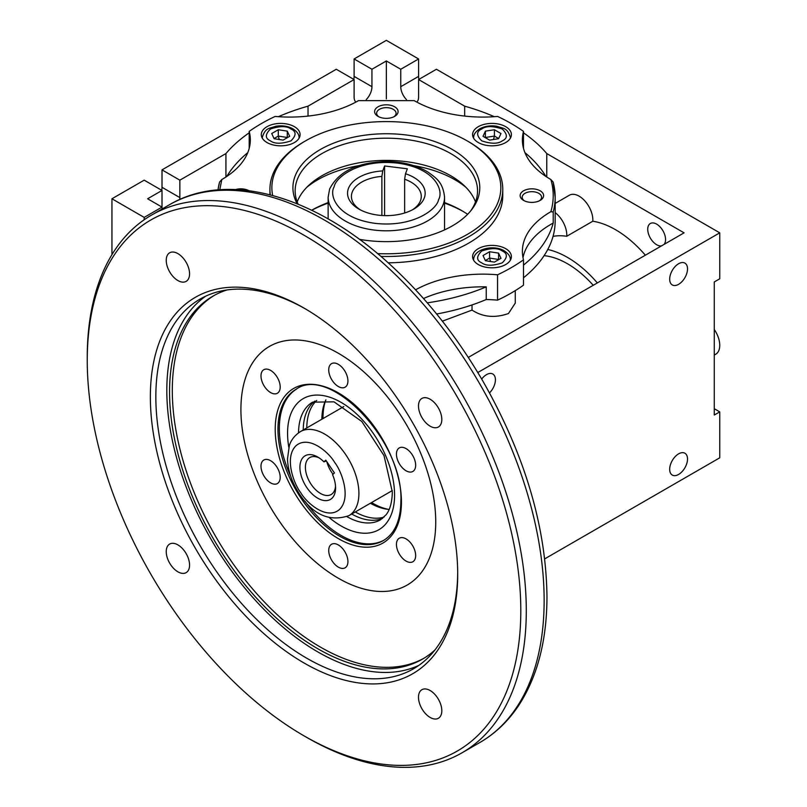 <?xml version="1.0" encoding="UTF-8"?>
<svg xmlns="http://www.w3.org/2000/svg" width="807" height="807" viewBox="0 0 807 807"><rect width="100%" height="100%" fill="white"/><g stroke="black" fill="none" stroke-linecap="round" stroke-linejoin="round"><path stroke-width="1.21" d="M515.28 290.611L515.28 303.099L508.46 313.53C494.903 318.251 482.757 317.111 472.034 310.1L442.367 321.166M553.037 236.37A93.138 53.776 60 0 1 566.726 236.28L592.792 221.229A19.408 11.207 -120 0 0 579.123 196.162A19.408 11.207 -120 0 0 569.419 195.203L555.166 203.435M664.1 244.38A12.609 7.283 -120 0 0 664.494 234.06A12.609 7.283 -120 0 0 656.646 224.124A12.609 7.283 -120 0 0 650.341 223.499A12.609 7.283 -120 0 0 648.404 233.606A12.609 7.283 -120 0 0 656.646 244.723A12.609 7.283 -120 0 0 661.528 245.863M489.516 392.888A12.609 7.283 120 0 0 492.815 374.014A12.609 7.283 120 0 0 486.51 374.64A12.609 7.283 120 0 0 481.688 379.058M678.596 284.326A12.609 7.283 120 0 0 686.838 273.22A12.609 7.283 120 0 0 684.901 263.112A12.609 7.283 120 0 0 678.596 263.738A12.609 7.283 120 0 0 670.355 274.854A12.609 7.283 120 0 0 672.292 284.952A12.609 7.283 120 0 0 678.596 284.326M714.266 355.06L715.738 354.212A19.408 11.207 -120 0 0 714.266 329.488M678.596 474.445A12.609 7.283 120 0 0 686.838 463.339A12.609 7.283 120 0 0 684.901 453.231A12.609 7.283 120 0 0 678.596 453.857A12.609 7.283 120 0 0 670.355 464.963A12.609 7.283 120 0 0 672.292 475.071A12.609 7.283 120 0 0 678.596 474.445M472.034 304.935L472.034 310.1M544.089 255.678A85.381 49.288 60 0 1 593.236 285.295M547.761 249.504A93.138 53.776 60 0 1 597.341 282.924M592.792 221.229A93.138 53.776 60 0 1 645.358 255.204M162.015 209.033L162.015 207.096L147.61 198.774L162.015 190.462L162.015 207.893A12.609 7.283 120 0 0 162.076 209.003M179.709 199.531A12.609 7.283 120 0 0 179.86 197.594L179.86 180.163L225.93 153.562L225.93 177.015M308.032 116.077L308.032 106.161A178.518 103.064 0 0 0 278.415 116.682M249.202 132.802A178.518 103.064 0 0 0 225.93 153.562M366.217 99.614A12.609 7.283 120 0 0 371.946 86.692L371.946 69.261L386.351 60.949L386.351 98.908M308.032 106.161L354.102 79.56L354.102 96.991A12.609 7.283 120 0 0 355.847 102.096M416.846 102.096A12.609 7.283 -120 0 0 418.591 96.991L418.591 79.56L464.671 106.161L464.671 116.077M386.351 60.949L400.756 69.261L400.756 86.692A12.609 7.283 -120 0 0 406.476 99.614M546.763 177.015L546.763 153.562A178.518 103.064 0 0 0 523.491 132.802M494.288 116.682A178.518 103.064 0 0 0 464.671 106.161M546.763 153.562L684.084 232.84L468.302 357.42M566.726 236.28A19.408 11.207 -120 0 0 555.166 212.624M477.805 372.531L719.753 232.84L436.426 69.261L418.591 79.56M162.015 190.462L144.181 180.163L111.941 198.774L144.181 217.396L162.015 207.096M144.181 219.756L144.181 217.396M354.102 79.56L336.267 69.261L162.015 169.863L179.86 180.163M179.86 197.594L162.015 187.295L162.015 169.863M162.015 187.295A12.609 7.283 -60 0 1 161.682 190.27M400.756 69.261L418.591 58.961L386.351 40.35L354.102 58.961L371.946 69.261M371.946 86.692L354.102 76.393L354.102 58.961M354.102 76.393A12.609 7.283 -60 0 1 353.779 79.368M418.924 79.368A12.609 7.283 60 0 1 418.591 76.393L400.756 86.692M418.591 58.961L418.591 76.393M544.715 558.868L719.753 457.811L719.753 411.873L714.266 415.04L714.266 281.956L719.753 278.788L719.753 232.84M719.753 411.873L714.266 408.705M111.941 254.659L111.941 198.774M505.717 126.689A19.408 11.207 0 0 0 484.573 124.268A19.408 11.207 0 0 0 472.589 134.618A19.408 11.207 0 0 0 478.279 142.536A19.408 11.207 0 0 0 499.422 144.967A19.408 11.207 0 0 0 511.396 134.618A19.408 11.207 0 0 0 505.717 126.689M248.859 190.674A11.742 6.779 0 0 0 235.634 189.534M540.176 190.815A11.742 6.779 0 0 0 523.572 190.815A11.742 6.779 0 0 0 523.572 200.398L523.572 200.398A11.742 6.779 0 0 0 540.176 200.398A11.742 6.779 0 0 0 540.176 190.815M524.368 200.822A9.704 5.599 180 0 1 522.179 197.271A9.704 5.599 180 0 1 528.161 192.096A9.704 5.599 180 0 1 538.733 193.317A9.704 5.599 180 0 1 541.578 197.271A9.704 5.599 180 0 1 539.389 200.822M505.717 248.687A19.408 11.207 0 0 0 484.573 246.256A19.408 11.207 0 0 0 472.589 256.606A19.408 11.207 0 0 0 478.279 264.525A19.408 11.207 0 0 0 499.422 266.956A19.408 11.207 0 0 0 511.396 256.606A19.408 11.207 0 0 0 505.717 248.687M388.157 262.82A116.42 67.213 0 0 0 502.771 195.607L502.771 189.272A116.42 67.213 0 0 0 468.675 141.75A116.42 67.213 0 0 0 468.675 141.739L467.303 140.953A114.483 66.093 0 0 0 305.399 140.953A114.483 66.093 0 0 0 272.665 195.465M380.854 256.414A116.42 67.213 0 0 0 502.771 189.272M394.653 106.796A11.742 6.779 0 0 0 378.049 106.796A11.742 6.779 0 0 0 378.049 116.379L378.049 116.379A11.742 6.779 0 0 0 394.653 116.379A11.742 6.779 0 0 0 394.653 106.796M378.836 116.803A9.704 5.599 180 0 1 376.647 113.252A9.704 5.599 180 0 1 382.639 108.077A9.704 5.599 180 0 1 393.211 109.298A9.704 5.599 180 0 1 396.055 113.252A9.704 5.599 180 0 1 393.856 116.803M294.424 126.689A19.408 11.207 0 0 0 273.28 124.268A19.408 11.207 0 0 0 261.297 134.618A19.408 11.207 0 0 0 266.986 142.536A19.408 11.207 0 0 0 288.129 144.967A19.408 11.207 0 0 0 300.103 134.618A19.408 11.207 0 0 0 294.424 126.689M219.484 182.422A168.814 97.465 -0 0 0 218.011 189.877L219.544 182.059L221.814 179.537A97.022 56.016 0 0 0 250.321 139.883A97.022 56.016 0 0 0 249.202 131.4A176.572 101.944 180 0 1 275.137 116.43A97.022 56.016 0 0 0 358.51 100.623L414.193 100.623A97.022 56.016 0 0 0 414.273 100.673A97.022 56.016 0 0 0 497.566 116.43A176.572 101.944 180 0 1 523.491 131.4A97.022 56.016 0 0 0 522.381 139.883A97.022 56.016 0 0 0 550.798 179.487A97.022 56.016 0 0 0 550.878 179.537L553.158 182.059L555.166 197.19A168.814 97.465 0 0 0 553.209 182.422M377.515 253.59A114.483 66.093 0 0 0 490.343 215.318A114.483 66.093 0 0 0 467.303 140.953L468.675 141.75M298.116 204.171A91.201 52.657 180 0 1 295.15 190.856A91.201 52.657 180 0 1 321.862 153.623A91.201 52.657 180 0 1 450.841 153.623A91.201 52.657 180 0 1 477.542 190.856A91.201 52.657 180 0 1 470.582 211.03M297.168 203.788A93.441 53.948 180 0 1 337.972 141.538A93.441 53.948 180 0 1 452.424 149.547A93.441 53.948 180 0 1 471.651 209.709A93.441 53.948 180 0 1 359.408 239.346M297.198 201.952A91.201 52.657 180 0 1 321.862 175.805A91.201 52.657 180 0 1 412.125 162.53A91.201 52.657 180 0 1 475.505 201.952M306.7 187.395A97.022 56.016 180 0 1 358.974 165.637M413.719 165.637A97.022 56.016 180 0 1 454.956 179.769A97.022 56.016 180 0 1 466.002 187.395M311.643 210.234A106.716 61.614 180 0 1 328.136 202.587M444.556 202.587A106.716 61.614 180 0 1 461.816 210.657L461.816 210.667A106.716 61.614 180 0 1 461.816 210.667A106.716 61.614 180 0 1 467.626 214.299M311.724 210.274A110.599 63.854 180 0 1 328.136 203.102M444.556 203.102A110.599 63.854 180 0 1 463.157 211.454M522.997 257.675A97.022 56.016 180 0 1 553.209 223.065L553.209 211.969L550.878 211.686A97.022 56.016 0 0 0 522.381 251.34A97.022 56.016 0 0 0 523.491 259.824A176.572 101.944 180 0 1 497.566 274.794A97.022 56.016 0 0 0 415.585 289.814M305.399 140.953L304.027 141.75A116.42 67.213 0 0 0 269.931 189.272A116.42 67.213 0 0 0 270.325 194.84M423.514 298.529A97.022 56.016 180 0 1 486.238 286.858L486.238 299.528A97.022 56.016 180 0 1 497.566 300.143L497.566 274.794M523.491 259.824L523.491 285.174A176.572 101.944 180 0 1 497.566 300.143M523.491 148.357L523.491 131.4M414.193 100.623L358.51 100.623M249.202 131.4L249.202 148.357M486.238 299.528A168.814 97.465 180 0 1 436.637 313.994M553.209 211.969A168.814 97.465 0 0 0 555.166 197.19L555.166 220.957A168.814 97.465 180 0 1 523.491 277.79M247.779 152.624A168.814 97.465 0 0 0 226.797 176.44M427.286 302.837A168.814 97.465 0 0 0 486.238 286.858M545.895 176.44A168.814 97.465 0 0 0 524.923 152.624M523.491 265.11A168.814 97.465 0 0 0 553.209 223.065M418.49 405.982A16.493 9.523 -120 0 0 425.692 422.586A16.493 9.523 -120 0 0 438.393 427.004A16.493 9.523 -120 0 0 441.812 419.448A16.493 9.523 -120 0 0 434.61 402.854A16.493 9.523 -120 0 0 421.9 398.436A16.493 9.523 -120 0 0 418.49 405.982M166.242 260.348A16.493 9.523 -120 0 0 173.434 276.952A16.493 9.523 -120 0 0 186.145 281.371A16.493 9.523 -120 0 0 189.564 273.815A16.493 9.523 -120 0 0 182.362 257.221A16.493 9.523 -120 0 0 169.652 252.803A16.493 9.523 -120 0 0 166.242 260.348M166.242 551.625A16.493 9.523 -120 0 0 173.434 568.219A16.493 9.523 -120 0 0 186.145 572.637A16.493 9.523 -120 0 0 189.564 565.092A16.493 9.523 -120 0 0 182.362 548.488A16.493 9.523 -120 0 0 169.652 544.069A16.493 9.523 -120 0 0 166.242 551.625M418.49 697.258A16.493 9.523 -120 0 0 425.692 713.852A16.493 9.523 -120 0 0 438.393 718.27A16.493 9.523 -120 0 0 441.812 710.725A16.493 9.523 -120 0 0 434.61 694.131A16.493 9.523 -120 0 0 421.9 689.703A16.493 9.523 -120 0 0 418.49 697.258M328.721 369.878A13.578 7.838 -120 0 0 334.653 383.547A13.578 7.838 -120 0 0 345.124 387.189A13.578 7.838 -120 0 0 347.928 380.975A13.578 7.838 -120 0 0 342.007 367.306A13.578 7.838 -120 0 0 331.536 363.664A13.578 7.838 -120 0 0 328.721 369.878M260.994 375.931A13.578 7.838 -120 0 0 266.925 389.599A13.578 7.838 -120 0 0 277.386 393.241A13.578 7.838 -120 0 0 280.2 387.027A13.578 7.838 -120 0 0 274.269 373.359A13.578 7.838 -120 0 0 263.808 369.717A13.578 7.838 -120 0 0 260.994 375.931M260.994 466.234A13.578 7.838 -120 0 0 266.925 479.903A13.578 7.838 -120 0 0 277.386 483.544A13.578 7.838 -120 0 0 280.2 477.33A13.578 7.838 -120 0 0 274.269 463.662A13.578 7.838 -120 0 0 263.808 460.02A13.578 7.838 -120 0 0 260.994 466.234M328.721 550.495A13.578 7.838 -120 0 0 334.653 564.164A13.578 7.838 -120 0 0 345.124 567.805A13.578 7.838 -120 0 0 347.928 561.581A13.578 7.838 -120 0 0 342.007 547.913A13.578 7.838 -120 0 0 331.536 544.281A13.578 7.838 -120 0 0 328.721 550.495M396.449 544.443A13.578 7.838 -120 0 0 402.38 558.111A13.578 7.838 -120 0 0 412.851 561.753A13.578 7.838 -120 0 0 415.666 555.539A13.578 7.838 -120 0 0 409.734 541.87A13.578 7.838 -120 0 0 399.263 538.229A13.578 7.838 -120 0 0 396.449 544.443M396.449 454.139A13.578 7.838 -120 0 0 402.38 467.808A13.578 7.838 -120 0 0 412.851 471.449A13.578 7.838 -120 0 0 415.666 465.225A13.578 7.838 -120 0 0 409.734 451.557A13.578 7.838 -120 0 0 399.263 447.925A13.578 7.838 -120 0 0 396.449 454.139M388.651 509.388A70.159 40.501 60 0 1 371.543 502.569M323.032 418.551A70.159 40.501 60 0 1 323.022 417.29A70.159 40.501 60 0 1 325.685 400.322M389.166 509.429A67.909 39.21 60 0 1 387.017 509.207A67.909 39.21 60 0 1 370.373 503.245M384.082 517.075A67.909 39.21 60 0 1 355.282 511.961M382.609 518.376A67.909 39.21 60 0 1 351.711 514.019M384.031 540.155A87.317 50.417 60 0 1 305.298 501.601M290.752 476.402A87.317 50.417 60 0 1 279.333 428.507A87.317 50.417 60 0 1 296.724 388.944M423.887 658.29A209.558 120.989 60 0 1 262.89 600.428A209.558 120.989 60 0 1 172.305 390.477A209.558 120.989 60 0 1 214.349 295.352M435.74 521.978A137.765 79.54 60 0 1 338.325 578.216A137.765 79.54 60 0 1 240.91 409.492A137.765 79.54 60 0 1 338.325 353.244A137.765 79.54 60 0 1 435.74 521.978M434.892 650.028A209.558 120.989 60 0 1 422.525 659.097A209.558 120.989 60 0 1 261.044 602.96A209.558 120.989 60 0 1 169.561 392.061A209.558 120.989 60 0 1 212.967 296.129A209.558 120.989 60 0 1 227.009 289.955M418.833 665.382A213.441 123.229 60 0 1 256.424 601.447A213.441 123.229 60 0 1 166.817 390.477A213.441 123.229 60 0 1 205.684 296.179M457.69 572.667A213.441 123.229 60 0 1 413.487 668.801A213.441 123.229 60 0 1 249.01 611.615A213.441 123.229 60 0 1 155.842 396.822A213.441 123.229 60 0 1 200.055 299.104A213.441 123.229 60 0 1 305.409 308.899M457.7 574.261A217.325 125.468 60 0 1 304.027 662.981A217.325 125.468 60 0 1 150.354 396.822A217.325 125.468 60 0 1 304.027 308.092A217.325 125.468 60 0 1 457.7 574.261M87.247 360.376A306.579 177.005 60 0 1 304.027 235.22A306.579 177.005 60 0 1 520.808 610.697A306.579 177.005 60 0 1 304.027 735.853A306.579 177.005 60 0 1 87.247 360.376L87.247 357.208A310.463 179.245 60 0 1 151.545 215.086A310.463 179.245 60 0 1 390.78 298.257A310.463 179.245 60 0 1 526.295 610.697A310.463 179.245 60 0 1 461.997 752.82A310.463 179.245 60 0 1 306.771 737.437L304.027 735.853M303.22 428.981A69.745 40.269 60 0 0 303.22 429.052A69.745 40.269 60 0 0 303.23 429.98A67.909 39.21 60 0 1 314.881 401.069M306.771 427.942A67.909 39.21 60 0 1 316.737 400.433M321.862 419.226A67.909 39.21 60 0 1 325.019 401.825A67.909 39.21 60 0 1 325.907 399.858M331.778 498.433A25.229 14.566 60 0 1 306.731 487.458A25.229 14.566 60 0 1 303.714 456.802A25.229 14.566 60 0 1 317.746 457.024A25.229 14.566 60 0 1 323.91 461.846L325.796 460.151L334.431 472.963L332.545 474.657A25.229 14.566 60 0 1 335.581 487.912A25.229 14.566 60 0 1 331.778 498.433M335.53 486.228A21.345 12.327 60 0 1 332.363 493.642A21.345 12.327 60 0 1 331.163 494.52A21.345 12.327 60 0 1 310.473 483.292A21.345 12.327 60 0 1 308.617 458.416A21.345 12.327 60 0 1 309.817 457.549A21.345 12.327 60 0 1 319.179 457.912M333.019 474.234A21.345 12.327 60 0 1 326.825 461.685M326.361 460.999L323.91 461.846M412.347 209.87A34.923 20.165 0 0 0 420.497 200.64A34.923 20.165 0 0 0 421.274 196.404A34.923 20.165 0 0 0 404.65 179.225L404.65 212.987M381.882 215.489L381.882 176.4L382.74 170.923A38.807 22.404 0 0 0 348.412 188.525A38.807 22.404 0 0 0 358.903 209.074A38.807 22.404 0 0 0 413.789 209.074A38.807 22.404 0 0 0 424.29 197.937A38.807 22.404 0 0 0 405.507 173.747L404.65 179.225M381.882 176.4A34.923 20.165 0 0 0 352.205 192.167A34.923 20.165 0 0 0 351.418 196.404A34.923 20.165 0 0 0 360.356 209.87M382.74 170.923L384.586 165.97L384.586 215.62M384.586 165.97L407.353 168.794L405.507 173.747M500.976 258.311L498.575 253.126L489.587 251.734L483.02 255.537L485.421 260.722L494.409 262.104L500.976 258.311M489.587 251.734L489.587 258.079L498.575 259.461L498.575 253.126M485.34 260.53L489.587 258.079L490.515 261.508M494.409 129.745L485.421 131.138L483.02 136.322L489.587 140.115L498.575 138.723L500.976 133.538L494.409 129.745L494.409 136.08L498.655 138.542M485.34 137.664L485.421 131.138M485.834 137.947L485.421 137.472L494.409 136.08L493.481 139.52M271.717 133.538L274.128 138.723L283.106 140.115L289.683 136.322L287.272 131.138L278.294 129.745L271.717 133.538M274.037 138.542L278.294 136.08L278.294 129.745M279.212 139.52L278.294 136.08L287.272 137.472L287.272 131.138M550.878 179.537C553.995 190.25 553.995 200.973 550.878 211.686M219.786 189.746L221.814 179.537M352.598 514.513A69.745 40.269 60 0 1 351.741 514.009M298.54 432.814A67.909 39.21 60 0 1 312.602 402.168L333.997 401.836L361.818 421.496L384.021 455.632L392.313 491.877C392.141 501.974 390.094 509.58 386.17 514.695L380.521 519.799A67.909 39.21 60 0 1 346.949 516.651M288.825 447.31A75.676 43.689 60 0 1 287.564 433.258A75.676 43.689 60 0 1 341.068 402.36A75.676 43.689 60 0 1 394.583 495.044A75.676 43.689 60 0 1 329.528 517.822M383.355 540.559A87.317 50.417 60 0 1 316.072 517.166A87.317 50.417 60 0 1 277.961 429.294A87.317 50.417 60 0 1 296.038 389.327C329.75 364.401 403.994 441.701 400.877 501.379C400.544 520.686 394.704 533.75 383.355 540.559M275.217 429.294A89.254 51.537 60 0 1 338.325 392.858A89.254 51.537 60 0 1 401.442 502.176A89.254 51.537 60 0 1 338.325 538.612A89.254 51.537 60 0 1 275.217 429.294M169.379 204.786A310.463 179.245 60 0 1 408.614 287.968A310.463 179.245 60 0 1 544.14 600.398A310.463 179.245 60 0 1 479.832 742.521C495.437 733.462 508.491 720.954 518.992 705.005C537.593 676.175 546.924 639.981 546.975 596.434C546.046 526.245 524.651 454.412 482.788 380.954C457.246 337.144 427.286 299.205 392.898 267.147C317.534 196.353 228.714 169.692 169.379 204.786L151.545 215.086M300.355 431.644C291.64 437.384 289.844 444.153 289.32 445.696L287.484 459.052C288.018 471.117 292.063 482.838 299.619 494.227C313.207 514.916 329.619 522.058 348.866 515.663A48.511 28.003 -120 0 0 351.59 513.686A48.511 28.003 -120 0 0 345.789 454.724A48.511 28.003 -120 0 0 300.355 431.644L343.782 406.567M334.693 462.472C341.684 471.227 351.58 498 339.333 509.641C326.502 520.414 306.438 502.741 300.809 492.764C293.809 483.998 283.913 457.236 296.159 445.595C308.99 434.822 329.054 452.495 334.693 462.472M443.265 204.252A58.215 33.612 0 0 0 444.556 197.19C442.972 182.19 436.234 178.075 427.892 172.032C416.452 165.213 402.723 161.713 386.714 161.541C357.622 162.227 338.597 171.387 329.629 189.03L328.136 197.19A58.215 33.612 0 0 0 374.125 230.056A58.215 33.612 0 0 0 443.265 204.252M438.524 199.702C437.333 208.771 413.91 227.735 375.144 223.357C336.68 218.152 328.802 195.314 334.179 186.76C335.359 177.691 358.792 158.737 397.558 163.115C436.022 168.31 443.89 191.158 438.524 199.702M510.377 260.197A18.39 10.612 0 0 0 510.347 259.158L510.448 260.066M510.347 259.158C510.276 256.273 508.228 253.479 504.204 250.806C494.015 244.541 474.476 248.566 473.638 259.158A18.39 10.612 0 0 0 473.618 260.197M481.729 262.85C476.291 260.389 476.291 256.434 481.729 250.997C491.15 247.85 498 247.85 502.267 250.997C507.704 253.459 507.704 257.413 502.267 262.85C492.845 265.987 485.996 265.987 481.729 262.85M510.377 138.209A18.39 10.612 0 0 0 510.347 137.17L510.448 138.078M510.347 137.17C507.169 127.304 503.144 128.686 496.991 126.275C490.595 125.236 484.856 126.084 479.792 128.807C475.777 131.48 473.729 134.265 473.638 137.17A18.39 10.612 0 0 0 473.618 138.209M502.267 140.862C498 143.999 491.15 143.999 481.729 140.862C476.291 135.425 476.291 131.47 481.729 128.999C485.996 125.862 492.845 125.862 502.267 128.999C507.704 134.446 507.704 138.39 502.267 140.862M262.245 138.078L262.346 137.17A18.39 10.612 0 0 0 262.325 138.209M299.074 138.209A18.39 10.612 0 0 0 299.054 137.17L299.155 138.078M290.974 128.999C296.411 131.47 296.411 135.425 290.974 140.862C281.552 143.999 274.703 143.999 270.436 140.862C264.989 138.39 264.989 134.446 270.436 128.999C279.858 125.862 286.697 125.862 290.974 128.999M269.931 194.739L269.931 189.272M461.997 752.82L479.832 742.521M348.866 515.663L392.293 490.585M444.556 229.884L444.556 197.19M328.136 218.929L328.136 197.19M473.638 259.158L473.548 260.066M473.638 137.17L473.548 138.078M299.054 137.17C298.983 134.275 296.936 131.491 292.911 128.807C287.837 126.084 282.107 125.236 275.712 126.275C269.558 128.686 265.523 127.304 262.346 137.17"/></g></svg>
